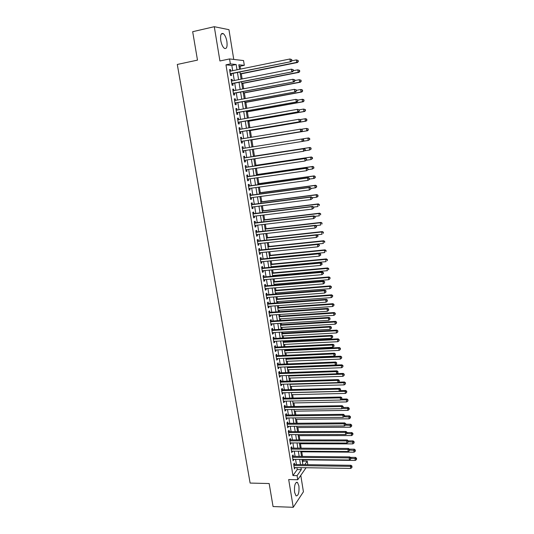 <?xml version="1.0" encoding="UTF-8"?>
<svg xmlns="http://www.w3.org/2000/svg" width="534" height="534" viewBox="0 0 534 534"><rect width="100%" height="100%" fill="white"/><g stroke="black" fill="none" stroke-linecap="round" stroke-linejoin="round"><path stroke-width="0.8" d="M298.906 485.927L297.445 482.369C295.095 482.269 294.141 485.58 294.574 492.308L296.036 495.846C298.393 495.906 299.347 492.602 298.906 485.927M226.897 41.519C226.162 37.587 224.941 34.95 223.245 33.609C221.016 32.848 220.188 35.144 220.769 40.497C221.523 44.435 222.738 47.059 224.413 48.374C226.656 49.121 227.484 46.838 226.897 41.519M302.471 462.204L303.245 461.109L307.244 461.162L307.811 464.707M233.752 59.428L228.959 29.684L214.288 26.7L192.674 31.7L197.487 60.122L177.295 64.454L250.119 483.07L269.163 483.537L273.061 506.552L293.246 507.3L303.425 491.794L300.782 475.373M232.691 70.688L231.836 65.415L225.975 64.841L230.368 63.926L229.56 58.94L243.551 60.562L244.312 65.342L238.805 64.781L239.526 69.293M240.534 69.086L240.073 66.216L244.312 65.342M303.245 461.109L303.045 459.854M302.504 456.45L301.763 451.817M301.183 448.213L300.468 443.754M299.861 439.943L299.173 435.651M298.533 431.632L297.872 427.52M297.198 423.295L296.57 419.364M295.856 414.925L295.255 411.167M294.514 406.514L293.94 402.936M293.166 398.077L292.619 394.679M291.804 389.6L291.29 386.382M290.443 381.089L289.962 378.059M289.081 372.545L288.62 369.695M287.706 363.961L287.279 361.304M286.838 358.534L286.778 358.18M286.331 355.344L285.93 352.874M285.49 350.124L285.396 349.51M284.942 346.693L284.582 344.41M284.141 341.68L284.001 340.805M283.554 338.002L283.22 335.919M282.786 333.203L282.606 332.061M282.159 329.278L281.852 327.382M281.425 324.685L281.198 323.284M280.757 320.52L280.483 318.818M280.056 316.135L279.789 314.466M279.349 311.722L279.108 310.221M278.681 307.551L278.374 305.615M277.934 302.891L277.727 301.583M277.306 298.933L276.952 296.724M276.519 294.02L276.338 292.912M275.918 290.282L275.524 287.799M275.09 285.109L274.95 284.201M274.529 281.592L274.089 278.835M273.662 276.165L273.548 275.464M273.134 272.867L272.647 269.83M272.227 267.18L272.146 266.68M271.733 264.11L271.199 260.792M270.324 255.312L269.75 251.714M268.909 246.474L268.288 242.596M267.494 237.61L266.826 233.438M266.065 228.699L265.351 224.24M264.637 219.754L263.876 215.002M263.202 210.776L262.394 205.73M261.76 201.759L260.906 196.412M260.312 192.701L259.404 187.06M258.856 183.609L257.902 177.662M257.395 174.478L256.393 168.223M255.926 165.306L254.878 158.745M254.451 156.095L253.356 149.226M252.976 146.843L251.861 139.888M251.441 137.271L250.373 130.57M249.905 127.659L248.871 121.211M248.357 118.001L247.369 111.82M246.808 108.302L245.86 102.381M245.253 98.563L244.345 92.903M243.684 88.784L242.823 83.384M242.116 78.959L241.295 73.825M294.588 464.527L294.361 463.098L293.647 464.079L294.441 468.972L295.082 467.564M293.266 456.363L293.032 454.928L292.312 455.889L293.113 460.802L293.753 459.38M291.938 448.166L291.704 446.724L290.977 447.666L291.778 452.598L292.425 451.17M290.603 439.936L290.369 438.487L289.635 439.409L290.443 444.361L291.083 442.92M289.261 431.672L289.027 430.224L288.287 431.118L289.101 436.091L289.742 434.643M287.913 423.375L287.679 421.92L286.938 422.794L287.753 427.794L288.393 426.326M286.564 415.045L286.324 413.583L285.583 414.437L286.398 419.457L287.138 418.589L287.038 417.982M285.203 406.674L284.969 405.213L284.215 406.047L285.036 411.08L285.783 410.239L285.677 409.598M283.841 398.277L283.607 396.809L282.846 397.616L283.667 402.676L284.422 401.855L284.315 401.188M282.473 389.847L282.232 388.365L281.471 389.159L282.299 394.239L283.06 393.431L282.947 392.737M281.104 381.376L280.857 379.894L280.096 380.662L280.924 385.762L281.685 384.981L281.565 384.253M279.723 372.879L279.482 371.384L278.708 372.131L279.542 377.258L280.31 376.497L280.183 375.729M278.334 364.342L278.094 362.84L277.32 363.567L278.154 368.714L278.928 367.973L278.795 367.178M276.946 355.764L276.705 354.262L275.918 354.97L276.759 360.13L277.54 359.415L277.406 358.588M275.551 347.16L275.304 345.652L274.516 346.332L275.357 351.519L276.145 350.825L276.005 349.964M274.149 338.516L273.902 337.001L273.108 337.662L273.955 342.868L274.743 342.194L274.603 341.299M272.74 329.838L272.494 328.317L271.693 328.951L272.54 334.184L273.341 333.53L273.188 332.609M271.325 321.121L271.078 319.592L270.271 320.206L271.125 325.46L271.926 324.832L271.773 323.871M269.904 312.37L269.657 310.835L268.849 311.429L269.703 316.702L270.511 316.095L270.351 315.107M268.482 303.586L268.228 302.044L267.414 302.611L268.275 307.904L269.089 307.324L268.922 306.296M267.047 294.761L266.8 293.213L265.979 293.76L266.84 299.073L267.661 298.513L267.487 297.458M265.612 285.897L265.358 284.342L264.53 284.869L265.398 290.202L266.226 289.668L266.045 288.574M264.17 276.999L263.916 275.437L263.082 275.938L263.95 281.298L264.784 280.791L264.597 279.656M262.721 268.068L262.461 266.499L261.627 266.973L262.501 272.353L263.335 271.866L263.149 270.705M261.26 259.09L261.006 257.522L260.165 257.969L261.039 263.375L261.88 262.908L261.687 261.713M259.798 250.079L259.544 248.504L258.696 248.924L259.577 254.358L260.425 253.917L260.225 252.682M258.329 241.034L258.076 239.446L257.221 239.846L258.102 245.3L258.957 244.886L258.75 243.611M256.861 231.943L256.6 230.348L255.739 230.728L256.627 236.202L257.488 235.814L257.275 234.506M255.379 222.818L255.118 221.216L254.251 221.57L255.145 227.07L256.006 226.703L255.793 225.361M253.89 213.653L253.63 212.045L252.756 212.372L253.65 217.892L254.524 217.552L254.297 216.177M252.395 204.449L252.135 202.833L251.254 203.134L252.155 208.681L253.036 208.367L252.802 206.952M250.9 195.204L250.633 193.588L249.745 193.862L250.653 199.429L251.534 199.142L251.3 197.687M249.391 185.925L249.131 184.297L248.237 184.544L249.144 190.137L250.032 189.877L249.792 188.382M247.883 176.6L247.616 174.965L246.715 175.185L247.629 180.806L248.524 180.565L248.277 179.037M246.361 167.242L246.094 165.593L245.186 165.794L246.107 171.434L247.008 171.22L246.755 169.652M244.832 157.837L244.565 156.188L243.658 156.355L244.579 162.022L245.486 161.835L245.226 160.227M243.304 148.392L243.037 146.737L242.116 146.877L243.043 152.57L243.958 152.41L243.691 150.762M241.762 138.873L241.495 137.245L240.567 137.358L241.495 143.072L242.416 142.945L242.149 141.283M240.207 129.315L239.946 127.713L239.018 127.8L239.946 133.54L240.874 133.433L240.607 131.764M238.651 119.716L238.398 118.134L237.456 118.194L238.391 123.961L239.325 123.888L239.058 122.213M237.089 110.077L236.836 108.522L235.888 108.556L236.829 114.343L237.77 114.296L237.496 112.614M235.514 100.392L235.267 98.863L234.319 98.863L235.26 104.684L236.208 104.664L235.935 102.975M233.939 90.667L233.692 89.165L232.737 89.138L233.685 94.979L234.64 94.985L234.366 93.29M232.35 80.894L232.116 79.419L231.149 79.366L232.103 85.233L233.064 85.273L232.784 83.564M240.073 66.216L239.018 66.109M225.975 64.841L292.952 475.56L297.224 469.566L296.904 467.59M296.41 464.553L295.582 459.4M295.088 456.376L294.247 451.177M293.76 448.173L292.912 442.926M292.432 439.936L291.571 434.636M291.09 431.666L290.229 426.319M289.748 423.355L288.874 417.962M288.4 415.018L287.519 409.571M287.045 406.648L286.157 401.147M285.683 398.237L284.789 392.69M284.322 389.8L283.414 384.2M282.947 381.323L282.032 375.669M281.572 372.812L280.65 367.105M280.19 364.268L279.255 358.508M278.801 355.684L277.86 349.877M277.406 347.067L276.458 341.206M276.005 338.416L275.05 332.502M274.603 329.725L273.635 323.758M273.188 321.001L272.213 314.98M271.773 312.243L270.785 306.162M270.351 303.445L269.356 297.311M268.922 294.614L267.914 288.42M267.487 285.743L266.473 279.496M266.045 276.839L265.024 270.531M264.597 267.888L263.569 261.526M263.142 258.91L262.107 252.489M261.68 249.885L260.632 243.411M260.218 240.827L259.157 234.292M258.743 231.729L257.682 225.134M257.268 222.598L256.193 215.943M255.786 213.42L254.698 206.705M254.291 204.208L253.196 197.433M252.796 194.95L251.688 188.122M251.294 185.658L250.179 178.763M249.785 176.327L248.657 169.371M248.263 166.955L247.129 159.94M246.741 157.543L245.6 150.461M245.213 148.085L244.065 140.969M243.671 138.56L242.523 131.444M242.122 128.988L240.974 121.872M240.567 119.376L239.419 112.267M239.005 109.724L237.857 102.615M237.436 100.032L236.288 92.923M235.861 90.293L234.713 83.184M234.279 80.514L233.131 73.405M230.761 71.082L230.528 69.634L229.553 69.553L230.514 75.448L231.482 75.508L231.202 73.799M306.069 467.731L297.752 479.746L288.687 479.545L293.246 507.3M297.752 479.746L297.091 475.64L301.303 469.633L300.982 467.651M292.952 475.56L297.091 475.64M214.288 26.7L219.921 60.976L229.56 58.94M304.787 464.667L307.244 461.162M239.96 72.023L241.108 79.159M241.535 81.842L242.676 88.978M243.103 91.614L244.245 98.757M244.659 101.347L245.807 108.489M246.214 111.039L247.355 118.181M247.756 120.684L248.904 127.826M249.298 130.289L250.439 137.438M250.826 139.855L251.975 147.004M252.355 149.387L253.496 156.495M253.884 158.898L255.012 165.947M255.399 168.37L256.514 175.352M256.907 177.802L258.015 184.724M258.416 187.194L259.511 194.056M259.911 196.545L260.999 203.341M261.4 205.857L262.481 212.592M262.888 215.122L263.956 221.804M264.363 224.353L265.425 230.975M265.839 233.545L266.893 240.106M267.307 242.696L268.348 249.198M268.762 251.814L269.797 258.256M270.217 260.886L271.245 267.274M271.666 269.924L272.68 276.252M273.108 278.922L274.116 285.189M274.543 287.879L275.537 294.094M275.971 296.804L276.959 302.958M277.4 305.688L278.374 311.789M278.815 314.533L279.783 320.58M280.223 323.344L281.184 329.338M281.632 332.121L282.579 338.055M283.033 340.859L283.975 346.74M284.422 349.556L285.356 355.39M285.81 358.221L286.738 364.001M287.199 366.851L288.113 372.578M288.574 375.449L289.481 381.116M289.942 384.006L290.843 389.626M291.31 392.53L292.198 398.097M292.665 401.014L293.553 406.534M294.02 409.471L294.901 414.938M295.369 417.888L296.236 423.302M296.717 426.272L297.572 431.639M298.052 434.623L298.906 439.943M299.387 442.94L300.228 448.206M300.709 451.223L301.55 456.443M302.03 459.474L302.865 464.64M237.016 69.807L236.161 64.514L230.368 63.926M300.495 464.607L299.661 459.447M299.18 456.416L298.339 451.21M297.852 448.193L297.011 442.933M296.53 439.936L295.676 434.629M295.195 431.646L294.334 426.286M293.854 423.322L292.986 417.915M292.512 414.965L291.637 409.505M291.163 406.574L290.276 401.067M289.808 398.15L288.914 392.59M288.447 389.686L287.546 384.073M287.085 381.196L286.171 375.529M285.71 372.665L284.789 366.945M284.335 364.101L283.407 358.327M282.953 355.497L282.012 349.677M281.565 346.86L280.617 340.986M280.17 338.189L279.215 332.261M278.768 329.485L277.807 323.497M277.36 320.74L276.392 314.7M275.951 311.956L274.97 305.862M274.529 303.138L273.541 296.991M273.108 294.287L272.113 288.08M271.679 285.396L270.671 279.128M270.244 276.465L269.229 270.144M268.802 267.501L267.774 261.119M267.354 258.496L266.319 252.061M265.899 249.451L264.857 242.957M264.437 240.373L263.389 233.819M262.975 231.249L261.914 224.64M261.5 222.091L260.432 215.422M260.025 212.899L258.943 206.171M258.536 203.661L257.448 196.872M257.048 194.383L255.946 187.534M255.546 185.071L254.438 178.156M254.044 175.713L252.922 168.737M252.535 166.314L251.401 159.279M251.013 156.876L249.872 149.78M249.491 147.397L248.343 140.262M247.956 137.845L246.808 130.717M246.414 128.253L245.266 121.125M244.866 118.621L243.718 111.486M243.31 108.943L242.162 101.814M241.742 99.224L240.6 92.095M240.173 89.458L239.032 82.336M238.598 79.653L237.456 72.531M231.836 65.415L236.161 64.514M297.224 469.566L301.303 469.633M229.6 69.827L230.528 69.634M231.189 79.606L232.116 79.419M232.771 89.345L233.692 89.165M234.346 99.037L235.267 98.863M235.915 108.689L236.836 108.522M237.476 118.301L238.398 118.134M239.025 127.866L239.946 127.713M240.574 137.398L241.495 137.245M242.116 146.883L243.037 146.737M243.037 152.557L243.958 152.41M244.565 161.976L245.486 161.835M246.094 171.361L247.008 171.22M247.609 180.699L248.524 180.565M249.118 189.997L250.032 189.877M250.626 199.262L251.534 199.142M252.121 208.48L253.036 208.367M253.617 217.665L254.524 217.552M255.098 226.81L256.006 226.703M256.58 235.915L257.488 235.814M258.049 244.979L258.957 244.886M259.517 254.01L260.425 253.917M260.979 262.995L261.88 262.908M262.434 271.953L263.335 271.866M263.883 280.864L264.784 280.791M265.325 289.742L266.226 289.668M266.76 298.586L267.661 298.513M268.188 307.39L269.089 307.324M269.617 316.155L270.511 316.095M271.032 324.886L271.926 324.832M272.447 333.583L273.341 333.53M273.855 342.241L274.743 342.194M275.25 350.865L276.145 350.825M276.645 359.455L277.54 359.415M278.04 368.006L278.928 367.973M279.422 376.523L280.31 376.497M280.797 385.007L281.685 384.981M282.172 393.458L283.06 393.431M283.541 401.868L284.422 401.855M284.902 410.252L285.783 410.239M286.257 418.596L287.138 418.589M287.606 426.906L288.487 426.906M288.954 435.19L289.828 435.183M290.289 443.434L291.17 443.434M291.624 451.644L292.505 451.651M292.952 459.827L293.827 459.834M294.274 467.971L295.155 467.984M230.261 73.919L291.117 61.644L230.234 73.725M291.631 60.562L290.296 61.537L289.915 58.994L291.811 59.588L291.631 60.562L291.811 59.588M229.834 71.276L289.915 58.994L291.484 59.541M291.117 61.644L291.958 60.609M240.287 74.032L297.498 62.491L296.717 62.385L296.35 59.901L291.778 60.836M240.247 73.785L296.717 62.385L298.339 61.477L297.879 60.442L298.025 61.437M297.879 60.442L296.35 59.901L298.192 60.482M298.339 61.477L297.498 62.491M231.849 83.691L292.619 71.763L231.823 83.524M293.139 70.715L291.804 71.689L291.424 69.153L293.313 69.734L293.139 70.715L293.313 69.734M231.429 81.081L291.424 69.153L292.986 69.7M292.619 71.763L293.46 70.748M233.431 93.417L294.107 81.835L233.411 93.276M294.635 80.821L293.306 81.789L292.926 79.272L294.808 79.833L294.635 80.821L294.808 79.833M233.011 90.847L292.926 79.272L294.488 79.813M294.107 81.835L294.955 80.841M235.007 103.102L295.596 91.868L234.987 102.989M296.13 90.88L294.795 91.848L294.428 89.338L296.297 89.886L296.13 90.88L296.297 89.886M234.593 100.566L294.428 89.338L295.976 89.872M295.596 91.868L296.45 90.887M236.569 112.747L297.078 101.847L236.555 112.654M297.612 100.893L296.283 101.86L295.916 99.364L297.778 99.891L297.612 100.893L297.778 99.891M236.161 110.244L295.916 99.364L297.465 99.891M297.078 101.847L297.932 100.886M241.815 83.584L298.953 72.37L298.179 72.297L297.812 69.82L293.453 70.682M241.782 83.371L298.179 72.297L299.788 71.376L299.334 70.355L299.481 71.342M299.334 70.355L297.812 69.82L299.647 70.388M299.788 71.376L298.953 72.37M243.337 93.096L300.395 82.209L299.627 82.163L299.267 79.7L294.915 80.534M243.31 92.916L299.627 82.163L301.236 81.228L300.782 80.227L300.929 81.215M300.782 80.227L299.267 79.7L301.089 80.247M301.236 81.228L300.395 82.209M244.852 102.568L301.837 92.002L301.076 91.982L300.715 89.532L296.363 90.346M244.832 102.415L301.076 91.982L302.678 91.04L302.224 90.052L302.371 91.034M302.224 90.052L300.715 89.532L301.476 89.558L302.531 90.066M302.678 91.04L301.837 92.002M246.368 112L303.272 101.747L302.511 101.76L302.151 99.324L297.812 100.112M246.348 111.88L302.511 101.76L304.106 100.813L303.666 99.838L303.806 100.813M303.666 99.838L302.151 99.324L302.911 99.317L303.966 99.838M304.106 100.813L303.272 101.747M238.131 122.353L298.553 111.786L238.117 122.279M299.087 110.865L297.765 111.833L297.398 109.343L299.26 109.85L299.087 110.865L299.26 109.85M237.73 119.876L297.398 109.343L298.94 109.87M298.553 111.786L299.407 110.845M247.869 121.385L304.694 111.459L303.946 111.499L303.586 109.07L299.22 109.837M247.856 121.305L303.946 111.499L305.535 110.538L305.094 109.577L305.234 110.551M305.094 109.577L303.586 109.07L305.395 109.563M305.535 110.538L304.694 111.459M239.686 131.911L300.021 121.685L239.679 131.865M300.562 120.784L299.24 121.752L298.873 119.276L300.729 119.77L300.562 120.784L300.729 119.77M239.285 129.475L298.873 119.276L300.415 119.796M300.021 121.685L300.876 120.757M249.371 130.737L306.115 121.125L305.368 121.191L305.014 118.768L300.342 119.569M249.358 130.683L305.368 121.191L306.957 120.217L306.516 119.276L306.663 120.243M306.516 119.276L305.014 118.768L305.762 118.708L306.816 119.256M306.957 120.217L306.115 121.125M241.228 141.43L301.483 131.531L241.228 141.41M302.024 130.67L300.709 131.631L300.342 129.168L302.191 129.642L302.024 130.67L302.191 129.642M240.841 139.027L300.342 129.168L301.877 129.682M301.483 131.531L302.337 130.63M308.078 129.895L307.938 128.934L308.078 129.895L306.79 130.843L250.86 140.028L307.531 130.743L306.79 130.843L306.436 128.434L301.463 129.255M307.938 128.934L306.436 128.434L308.231 128.894M308.372 129.862L307.531 130.743M303.793 140.455L303.339 139.521L303.793 140.455L302.938 141.336L242.897 150.888M303.486 140.502L302.171 141.47L301.803 139.014L303.646 139.474M242.383 148.539L301.803 139.014L303.339 139.521M302.998 141.276L308.205 140.449L307.851 138.052L302.584 138.893M309.78 139.461L308.205 140.449L309.78 139.461L309.64 138.5L309.486 139.507M309.346 138.546L307.851 138.052L308.585 137.932L309.64 138.5M305.241 150.234L305.094 149.26L305.241 150.234L303.626 151.262L244.305 160.367M304.934 150.294L303.626 151.262L303.259 148.812L304.026 148.666L243.911 157.944M243.925 158.011L303.259 148.812L304.794 149.32M305.094 149.26L304.026 148.666M306.683 159.973L306.536 158.998L306.683 159.973L305.074 161.008L245.84 169.792M306.382 160.046L305.074 161.008L304.714 158.571L305.468 158.391L245.44 167.342M245.453 167.436L304.714 158.571L306.236 159.072M306.536 158.998L305.468 158.391M308.118 169.665L307.978 168.697L308.118 169.665L306.516 170.713L247.362 179.17M307.818 169.752L306.516 170.713L306.156 168.29L306.91 168.083L246.962 176.701M246.982 176.827L306.156 168.29L307.677 168.784M307.978 168.697L306.91 168.083M309.546 179.317L309.406 178.356L309.546 179.317L307.951 180.372L248.877 188.509M309.253 179.411L307.951 180.372L307.591 177.962L308.338 177.722L248.477 186.019M248.497 186.179L307.591 177.962L309.106 178.449M309.406 178.356L308.338 177.722M310.975 188.923L310.828 187.968L310.975 188.923L309.38 189.991L250.386 197.807M310.675 189.029L309.38 189.991L309.019 187.588L309.767 187.327L249.979 195.297M250.012 195.484L309.019 187.588L310.534 188.075M310.828 187.968L309.767 187.327M312.39 198.494L312.25 197.533L312.39 198.494L310.801 199.569L251.894 207.065M312.096 198.608L310.801 199.569L310.448 197.179L311.182 196.886L251.481 204.535M251.521 204.756L310.448 197.179L311.956 197.653M312.25 197.533L311.182 196.886M313.798 208.013L313.658 207.065L313.798 208.013L312.216 209.101L253.39 216.283M313.511 208.147L312.216 209.101L311.863 206.718L312.597 206.404L252.976 213.733M253.016 213.98L311.863 206.718L313.371 207.192M313.658 207.065L312.597 206.404M315.207 217.498L315.067 216.55L315.207 217.498L313.625 218.593L254.885 225.461M314.92 217.638L313.625 218.593L313.278 216.223L313.999 215.876L254.464 222.892M254.511 223.172L313.278 216.223L314.78 216.691M315.067 216.55L313.999 215.876M316.609 226.937L316.468 225.995L316.609 226.937L315.033 228.045L256.367 234.606M316.322 227.09L315.033 228.045L314.68 225.682L315.4 225.315L255.946 232.016M256 232.323L314.68 225.682L316.181 226.149M316.468 225.995L315.4 225.315M317.997 236.342L317.857 235.401L317.997 236.342L316.428 237.45L257.849 243.711M317.717 236.502L316.428 237.45L316.081 235.1L316.796 234.706L257.421 241.094M257.475 241.435L316.081 235.1L317.576 235.561M317.857 235.401L316.796 234.706M319.385 245.7L319.245 244.766L319.385 245.7L317.823 246.821L259.317 252.776M319.105 245.867L317.823 246.821L317.476 244.479L318.184 244.058L258.89 250.139M258.95 250.513L317.476 244.479L318.965 244.932M319.245 244.766L318.184 244.058M320.767 255.018L320.347 254.264L320.767 255.018L319.205 256.146L260.786 261.8M320.487 255.199L319.205 256.146L318.865 253.817L319.566 253.37L260.352 259.15M260.418 259.544L318.865 253.817L320.347 254.264M320.627 254.084L319.566 253.37M304.714 150.768L309.613 150.014L309.259 147.624L309.994 147.484L253.456 156.248M310.755 148.118L310.895 149.073L311.042 148.058L309.259 147.624L253.463 156.282M311.182 149.013L309.613 150.014L310.895 149.073M309.994 147.484L311.042 148.058M306.429 160.22L311.015 159.539L310.668 157.163L311.389 156.989L254.932 165.453M312.15 157.65L312.29 158.598L312.443 157.583L310.668 157.163L254.938 165.513M312.584 158.531L311.015 159.539L312.29 158.598M311.389 156.989L312.443 157.583M308.118 169.638L312.41 169.024L312.063 166.655L312.784 166.454L256.4 174.618M313.545 167.135L313.685 168.083L313.832 167.055L312.063 166.655L256.413 174.711M313.972 168.003L312.41 169.024L313.685 168.083M312.784 166.454L313.832 167.055M309.513 179.057L313.798 178.463L313.451 176.107L314.166 175.886L257.862 183.749M314.933 176.587L315.073 177.528L315.22 176.494L313.451 176.107L257.882 183.863M315.354 177.435L314.513 178.236L313.798 178.463L315.073 177.528M314.166 175.886L315.22 176.494M310.901 188.435L315.187 187.868L314.84 185.518L315.547 185.271L259.317 192.834M316.315 185.992L316.455 186.933L316.595 185.892L314.84 185.518L259.344 192.988M316.735 186.827L315.888 187.608L315.187 187.868L316.455 186.933M315.547 185.271L316.595 185.892M312.283 197.774L316.562 197.226L316.215 194.89L316.922 194.616L260.766 201.885M317.69 195.357L317.83 196.292L317.97 195.25L316.215 194.89L260.792 202.066M318.104 196.178L317.263 196.946L316.562 197.226L317.83 196.292M316.922 194.616L317.97 195.25M313.665 207.079L317.93 206.551L317.59 204.222L318.291 203.921L262.214 210.897M319.058 204.689L319.198 205.617L319.339 204.562L317.59 204.222L262.247 211.104M318.291 203.921L319.339 204.562M314.773 216.363L319.299 215.829L318.958 213.513L319.652 213.186L263.649 219.874M320.42 213.974L320.56 214.902L320.7 213.84L318.958 213.513L263.689 220.108M319.652 213.186L320.7 213.84M315.868 225.615L320.66 225.074L320.32 222.765L321.007 222.411L265.078 228.812M321.782 223.219L321.915 224.14L322.055 223.078L320.32 222.765L265.124 229.079M321.007 222.411L322.055 223.078M316.969 234.82L322.015 234.272L321.675 231.976L322.356 231.596L266.506 237.717M323.13 232.423L323.27 233.345L323.404 232.27L321.675 231.976L266.553 238.004M322.356 231.596L323.404 232.27M268.335 249.118L323.364 243.437L323.023 241.148L323.697 240.741L267.928 246.581M324.478 241.595L324.612 242.509L324.745 241.428L323.023 241.148L267.981 246.902M323.697 240.741L324.745 241.428M269.75 257.962L324.705 252.562L324.372 250.279L325.039 249.852L269.343 255.406M325.82 250.72L325.954 251.634L326.087 250.546L324.372 250.279L269.396 255.753M325.039 249.852L326.087 250.546M322.142 264.29L321.728 263.556L321.862 264.484L322.142 264.29L320.587 265.431L262.247 270.785M321.862 264.484L320.587 265.431L320.24 263.115L320.941 262.641L261.814 268.115M261.88 268.542L320.24 263.115L321.728 263.556M322.002 263.369L320.941 262.641M323.511 273.528L323.37 272.607L323.097 272.807L323.237 273.735L323.511 273.528L321.962 274.683L263.696 279.736M323.237 273.735L321.962 274.683L321.615 272.373L322.309 271.873L263.262 277.046M263.335 277.5L321.615 272.373L323.097 272.807M323.37 272.607L322.309 271.873M264.784 286.424L322.99 281.592L323.33 283.888L265.144 288.647M264.704 285.944L323.671 281.058L322.99 281.592L324.465 282.025L324.599 282.94L324.465 282.025M324.739 281.812L323.671 281.058M323.33 283.888L324.599 282.94M266.226 295.309L324.352 290.763L324.692 293.053L266.586 297.525M266.146 294.801L325.032 290.209L324.352 290.763L325.82 291.197L325.96 292.111L325.82 291.197M326.094 290.97L325.032 290.209M324.692 293.053L325.96 292.111M271.165 266.773L326.04 261.647L325.707 259.377L326.374 258.923L270.751 264.203M327.155 259.811L327.289 260.719L327.422 259.631L325.707 259.377L270.811 264.577M326.374 258.923L327.422 259.631M272.567 275.551L327.369 270.691L327.042 268.435L327.702 267.955L272.153 272.954M328.483 268.862L328.617 269.763L328.744 268.669L327.042 268.435L272.22 273.361M327.702 267.955L328.744 268.669M273.969 284.288L328.697 279.696L328.363 277.446L329.024 276.946L273.548 281.678M329.805 277.874L329.939 278.775L330.065 277.673L328.363 277.446L273.622 282.106M329.939 278.775L328.697 279.696M329.024 276.946L330.065 277.673M275.364 292.986L330.019 288.667L329.685 286.431L330.339 285.904L274.943 290.363M331.127 286.851L331.254 287.746L331.38 286.638L329.685 286.431L275.017 290.816M331.254 287.746L330.019 288.667M330.339 285.904L331.38 286.638M267.668 304.16L325.707 299.901L326.047 302.177L268.021 306.362M267.581 303.619L326.381 299.327L325.707 299.901L327.175 300.328L327.309 301.236L327.175 300.328M327.442 300.095L326.381 299.327M326.047 302.177L327.309 301.236M276.752 301.657L331.334 297.598L331.007 295.369L331.647 294.821L276.325 299.007M332.435 295.789L332.569 296.677L332.695 295.569L331.007 295.369L276.405 299.494M332.569 296.677L331.334 297.598M331.647 294.821L332.695 295.569M269.096 312.964L327.062 308.999L327.395 311.269L269.456 315.167M269.002 312.403L327.729 308.398L327.062 308.999L328.523 309.42L328.657 310.327L328.523 309.42M328.79 309.179L327.729 308.398M327.395 311.269L328.657 310.327M278.134 310.287L332.642 306.496L332.315 304.273L332.956 303.699L277.707 307.624M333.743 304.687L333.877 305.575L333.997 304.453L332.315 304.273L277.787 308.131M333.877 305.575L332.642 306.496M332.956 303.699L333.997 304.453M270.524 321.742L328.403 318.057L328.744 320.32L270.878 323.931M270.424 321.148L329.071 317.43L328.403 318.057L329.865 318.471L329.999 319.379L329.865 318.471M330.132 318.224L329.071 317.43M328.744 320.32L329.999 319.379M279.509 318.885L333.944 315.354L333.616 313.144L334.257 312.544L279.082 316.201M335.045 313.551L335.172 314.433L335.299 313.311L333.616 313.144L279.169 316.735M335.172 314.433L333.944 315.354M334.257 312.544L335.299 313.311M271.939 330.479L329.745 327.082L330.079 329.324L272.293 332.655M271.839 329.858L330.406 326.428L329.745 327.082L331.2 327.489L331.334 328.39L331.2 327.489M331.467 327.229L330.406 326.428M330.079 329.324L331.334 328.39M280.884 327.442L335.245 324.171L334.918 321.969L335.546 321.348L280.45 324.745M336.34 322.376L336.467 323.257L336.594 322.122L334.918 321.969L280.537 325.306M336.467 323.257L335.245 324.171M335.546 321.348L336.594 322.122M273.355 339.177L331.08 336.06L331.414 338.302L273.708 341.353M273.248 338.536L331.734 335.385L331.08 336.06L332.535 336.467L332.669 337.361L332.535 336.467M332.795 336.193L331.734 335.385M331.414 338.302L332.669 337.361M282.246 335.973L336.533 332.956L336.213 330.766L336.841 330.119L281.812 333.256M337.628 331.16L337.762 332.041L337.882 330.906L336.213 330.766L281.905 333.843M337.762 332.041L336.533 332.956M336.841 330.119L337.882 330.906M274.763 347.848L332.408 345.004L332.742 347.234L275.117 350.004M274.656 347.173L333.056 344.303L332.408 345.004L333.857 345.405L333.99 346.299L333.857 345.405M334.117 345.124L333.056 344.303M332.742 347.234L333.99 346.299M283.607 344.463L337.822 341.7L337.501 339.517L338.122 338.85L283.174 341.727M338.916 339.918L339.043 340.785L339.163 339.644L337.501 339.517L283.267 342.341M339.043 340.785L337.822 341.7M338.122 338.85L339.163 339.644M276.165 356.478L333.73 353.909L334.064 356.131L276.512 358.628M276.051 355.777L334.377 353.188L333.73 353.909L335.178 354.309L335.312 355.197L335.178 354.309M335.432 354.015L334.377 353.188M334.064 356.131L335.312 355.197M284.962 352.921L339.103 350.411L338.783 348.241L339.397 347.547L284.522 350.171M340.198 348.629L340.325 349.503L340.438 348.355L338.783 348.241L284.622 350.811M340.325 349.503L339.103 350.411M339.397 347.547L340.438 348.355M277.56 365.069L335.052 362.773L335.379 364.989L277.907 367.212M277.44 364.342L335.686 362.032L335.052 362.773L336.493 363.167L336.62 364.054L336.493 363.167M336.747 362.866L335.686 362.032M335.379 364.989L336.62 364.054M286.311 361.344L340.378 359.088L340.065 356.926L340.672 356.211L285.87 358.581M341.473 357.313L341.6 358.174L341.713 357.026L340.065 356.926L285.977 359.242M341.6 358.174L340.378 359.088M340.672 356.211L341.713 357.026M278.948 373.626L336.36 371.604L336.687 373.807L279.295 375.762M278.828 372.879L336.994 370.836L336.36 371.604L337.802 371.991L337.929 372.872L337.802 371.991M338.055 371.684L336.994 370.836M336.687 373.807L337.929 372.872M287.659 369.735L341.653 367.726L341.333 365.57L341.94 364.835L287.212 366.951M342.741 365.95L342.868 366.818L342.982 365.656L341.333 365.57L287.319 367.639M342.868 366.818L341.653 367.726M341.94 364.835L342.982 365.656M280.337 382.15L337.668 380.395L337.995 382.591L280.684 384.28M280.21 381.376L338.296 379.607L337.668 380.395L339.103 380.782L339.23 381.656L339.103 380.782M339.35 380.462L338.296 379.607M337.995 382.591L339.23 381.656M288.994 378.092L342.915 376.33L342.601 374.18L343.202 373.426L336.914 373.64M344.003 374.561L344.13 375.422L344.243 374.254L342.601 374.18L288.66 376.003M344.13 375.422L342.915 376.33M343.202 373.426L344.243 374.254M281.712 390.641L338.97 389.152L339.29 391.335L282.059 392.757M281.585 389.84L339.591 388.338L338.97 389.152L340.398 389.533L340.532 390.407L340.398 389.533M340.645 389.206L339.591 388.338M339.29 391.335L340.532 390.407M290.329 386.409L344.176 384.894L343.863 382.758L344.463 381.977L338.576 382.15M345.264 383.132L345.385 383.986L345.498 382.818L343.863 382.758L289.995 384.333M345.385 383.986L344.176 384.894M344.463 381.977L345.498 382.818M283.087 399.092L340.265 397.87L340.585 400.046L283.427 401.201M282.953 398.264L340.886 397.036L340.265 397.87L341.693 398.251L341.82 399.118L341.693 398.251M341.94 397.91L340.886 397.036M340.585 400.046L341.82 399.118M291.657 394.699L345.431 393.431L345.118 391.302L345.712 390.501L340.225 390.634M346.513 391.669L346.639 392.523L346.753 391.349L345.118 391.302L291.324 392.63M346.639 392.523L345.431 393.431M345.712 390.501L346.753 391.349M284.455 407.515L341.553 406.554L341.873 408.717L284.796 409.611M284.315 406.661L342.167 405.693L341.553 406.554L342.975 406.928L343.108 407.789L342.975 406.928M343.222 406.581L342.167 405.693M341.873 408.717L343.108 407.789M292.979 402.956L346.686 401.928L346.372 399.806L346.96 398.985L341.84 399.085M347.761 400.173L347.888 401.021L348.001 399.839L340.752 399.919M347.888 401.021L346.686 401.928M346.96 398.985L348.001 399.839M285.817 415.899L342.835 415.198L343.155 417.354L286.157 417.989M285.677 415.025L343.449 414.317L342.835 415.198L344.256 415.565L344.39 416.427L344.256 415.565M344.503 415.212L343.449 414.317M343.155 417.354L344.39 416.427M294.294 411.18L347.928 410.386L347.621 408.276L348.201 407.429L343.302 407.509M349.009 408.637L349.129 409.485L349.236 408.296L349.009 408.637L342.354 408.356M349.129 409.485L347.928 410.386M348.201 407.429L349.236 408.296M287.172 424.25L344.116 423.809L344.437 425.958L287.512 426.332M287.025 423.349L344.724 422.901L344.116 423.809L345.531 424.17L345.665 425.031L345.531 424.17M345.778 423.809L344.724 422.901M344.437 425.958L345.665 425.031M295.609 419.37L349.169 418.816L348.862 416.714L349.436 415.846L344.604 415.906M350.244 417.067L350.371 417.908L350.478 416.72L350.244 417.067L343.936 416.767M350.371 417.908L349.169 418.816M349.436 415.846L350.478 416.72M288.527 432.567L345.391 432.38L345.712 434.522L288.861 434.643M288.373 431.646L345.992 431.459L345.391 432.38L346.806 432.74L346.933 433.595L346.806 432.74M347.047 432.373L345.992 431.459M345.712 434.522L346.933 433.595M296.917 427.527L350.404 427.207L350.097 425.111L350.671 424.23L345.845 424.263M351.479 425.471L351.599 426.306L351.706 425.111L351.479 425.471L345.511 425.144M351.599 426.306L350.404 427.207M350.671 424.23L351.706 425.111M289.869 440.85L346.659 440.917L346.973 443.046L290.209 442.92M289.715 439.903L347.254 439.969L346.659 440.917L348.068 441.278L348.195 442.125L348.068 441.278M299.514 443.747L352.861 443.894L352.553 441.818L353.121 440.89L348.288 440.884L347.254 439.969M346.973 443.046L348.195 442.125M298.219 435.657L351.632 435.57L351.325 433.481L351.899 432.573L347.073 432.587M352.707 433.835L352.827 434.669L352.934 433.468L352.707 433.835L347 433.495M352.827 434.669L351.632 435.57M351.899 432.573L352.934 433.468M291.21 449.107L347.921 449.421L348.235 451.544L291.544 451.163M291.057 448.126L348.515 448.453L347.921 449.421L349.329 449.775L349.456 450.623L349.329 449.775M349.563 449.388L348.515 448.453M348.235 451.544L349.456 450.623M353.929 442.159L354.049 442.993L354.155 441.792L353.929 442.159L348.395 441.805M354.049 442.993L352.861 443.894M353.121 440.89L354.155 441.792M292.545 457.324L349.183 457.892L349.496 460.001L292.879 459.374M292.385 456.323L349.763 456.897L349.183 457.892L350.584 458.239L350.711 459.08L350.584 458.239M350.818 457.838L349.763 456.897M349.496 460.001L350.711 459.08M300.809 451.811L354.082 452.185L353.775 450.115L354.336 449.167L349.289 449.141M355.15 450.456L355.27 451.283L355.37 450.075L355.15 450.456L349.67 450.089M355.27 451.283L354.082 452.185M354.336 449.167L355.37 450.075M293.874 465.508L350.431 466.322L350.745 468.425L294.207 467.544M293.713 464.487L351.012 465.308L350.431 466.322L351.833 466.663L351.959 467.504L351.833 466.663M352.066 466.255L351.012 465.308M350.745 468.425L351.959 467.504M302.09 459.841L355.297 460.441L354.99 458.379L355.551 457.411L350.284 457.358M356.358 458.719L356.485 459.547L356.585 458.332L356.358 458.719L350.891 458.339M356.485 459.547L355.297 460.441M355.551 457.411L356.585 458.332M297.445 482.369L296.257 482.342M223.245 33.609L221.256 34.063"/></g></svg>
